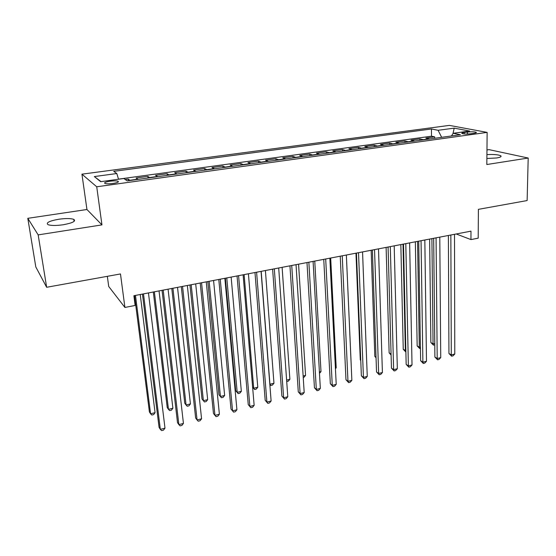 <?xml version="1.0" encoding="UTF-8"?>
<svg xmlns="http://www.w3.org/2000/svg" width="556" height="556" viewBox="0 0 556 556"><rect width="100%" height="100%" fill="white"/><g stroke="black" fill="none" stroke-linecap="round" stroke-linejoin="round"><path stroke-width="0.83" d="M63.134 224.77C72.627 222.991 76.179 221.191 73.788 219.37C70.772 218.327 65.775 218.286 58.804 219.238C49.248 220.975 45.655 222.789 48.024 224.673C51.082 225.708 56.114 225.743 63.134 224.77M486.882 158.481L496.619 157.974C500.317 157.348 501.714 156.625 500.81 155.805C498.433 154.651 493.804 154.248 486.924 154.596M112.972 183.459C117.511 182.709 119.179 181.965 117.976 181.221C116.35 180.756 113.702 180.756 110.039 181.207C105.48 181.951 103.798 182.702 105.001 183.459C106.634 183.918 109.289 183.918 112.972 183.459M107.329 276.325L108.726 286.486L124.912 307.454L135.136 305.452L133.892 295.722L470.981 231.15L470.946 239.587L478.202 238.163L478.396 209.348L527.13 200.556L528.2 158.036L489.051 149.64L486.966 149.946M27.8 218.32L35.813 266.956L46.648 287.278L38.169 234.889L101.95 224.888L96.73 186.788L81.934 174.167L86.944 209.508L27.8 218.32L38.169 234.889M96.73 186.788L487.139 132.391L449.366 125.392L81.934 174.167M429.739 138.979L425.847 138.076L434.674 136.859L434.688 138.291M423.776 139.806L419.919 138.896L419.94 140.334M419.919 138.896L410.953 140.133L414.762 141.05M399.549 143.163L395.816 142.218L404.928 140.96L404.956 142.412M384.085 145.304L380.443 144.338L389.7 143.059L389.735 144.518M368.371 147.479L364.819 146.492L374.223 145.192L374.271 146.666M352.4 149.696L348.946 148.674L358.502 147.361L358.557 148.841M336.165 151.948L332.808 150.898L342.517 149.564L342.586 151.058M319.658 154.234L316.399 153.164L326.275 151.802L326.351 153.303M302.874 156.556L299.726 155.458L309.761 154.075L309.845 155.59M285.805 158.926L282.768 157.8L292.977 156.389L293.068 157.918M268.444 161.33L265.518 160.177L275.901 158.745L276.005 160.281M250.784 163.777L247.983 162.588L258.54 161.136L258.658 162.686M232.818 166.265L230.135 165.049L240.88 163.568L241.005 165.132M214.54 168.802L211.989 167.551L222.914 166.042L223.053 167.62M195.934 171.373L193.516 170.094L204.636 168.565L204.789 170.15M177.003 174L174.716 172.687L186.038 171.13L186.197 172.728M157.723 176.669L155.583 175.328L167.106 173.736L167.28 175.349M138.096 179.393L136.109 178.01L147.833 176.391L148.028 178.017M467.464 132.05L464.184 132.502C462.161 132.801 461.417 133.141 461.946 133.516C463.767 134.1 466.686 134.177 470.703 133.76L474.011 133.301C475.999 132.995 476.735 132.662 476.214 132.293C474.393 131.716 471.474 131.633 467.464 132.05L467.464 134.017M441.659 137.325L438.1 130.299L431.435 128.978L113.73 171.359L116.809 173.535L94.332 176.565L100.664 181.68L123.821 178.504L127.213 180.902L460.403 134.726L453.175 133.294L451.465 135.97M438.1 130.299L454.189 128.137L469.584 131.042L453.175 133.294M434.674 136.859L431.512 136.192L118.511 179.143M130.146 180.491L128.214 179.095L125.239 179.505M147.833 176.391L149.918 177.753M167.106 173.736L169.33 175.064M186.038 171.13L188.401 172.423M204.636 168.565L207.138 169.823M222.914 166.042L225.548 167.273M240.88 163.568L243.639 164.764M258.54 161.136L261.417 162.303M275.901 158.745L278.897 159.878M292.977 156.389L296.077 157.501M309.761 154.075L312.972 155.159M326.275 151.802L329.59 152.858M342.517 149.564L345.936 150.593M358.502 147.361L362.012 148.362M374.223 145.192L377.83 146.172M389.7 143.059L393.391 144.018M404.928 140.96L408.709 141.891M124.912 307.454L120.478 273.948L46.648 287.278M487.139 132.391L486.827 164.52L528.2 158.036M456.212 233.979L470.946 239.587M431.512 136.192L431.435 128.978M128.214 179.095L128.422 180.735M116.809 173.535L118.539 179.227M453.008 133.551L454.189 128.137M94.332 176.565L101.039 181.631M101.95 224.888L86.944 209.508M448.393 235.473L448.942 353.491L451.291 354.916L450.846 235.007M454.78 354.019L453.036 355.84L451.639 356.194L451.291 354.916L454.78 354.019L454.502 234.305M451.639 356.194L448.942 353.491M429.635 239.066L430.865 342.531L433.054 343.858L434.757 343.441M431.901 238.635L433.054 343.858L433.444 345.13L430.865 342.531M434.771 344.796L433.444 345.13M433.673 238.295L434.896 357.07L437.204 358.516L436.064 237.836M440.741 357.612L439.004 359.44L437.586 359.802L437.204 358.516L440.741 357.612L439.782 237.127M437.586 359.802L434.896 357.07M418.717 241.158L420.635 360.705L422.894 362.178L421.052 240.713M426.494 361.261L424.763 363.096L423.325 363.464L422.894 362.178L426.494 361.261L424.826 239.99M423.325 363.464L420.635 360.705M403.524 244.07L406.158 364.388L408.375 365.897L405.797 243.639M412.024 364.958L410.3 366.807L408.848 367.175L408.375 365.897L412.024 364.958L409.633 242.902M408.848 367.175L406.158 364.388M388.081 247.031L391.459 368.135L393.627 369.67L390.298 246.607M397.332 368.718L395.622 370.574L394.141 370.949L393.627 369.67L397.332 368.718L394.197 245.856M394.141 370.949L391.459 368.135M415.346 241.804L417.16 345.908L419.307 347.264L420.419 346.986M417.563 241.38L419.307 347.264L419.731 348.536L417.16 345.908M420.44 348.355L419.731 348.536M400.841 244.584L403.253 349.335L405.859 350.593M403.003 244.174L405.359 350.718L405.817 351.983L403.253 349.335M386.114 247.406L389.137 352.817L391.07 354.13M391.097 355.075L389.137 352.817M371.165 250.269L374.82 356.347L376.03 357.209M376.058 357.849L374.82 356.347M372.388 250.033L376.53 371.936L378.65 373.5L374.542 249.623M382.41 372.534L380.714 374.397L379.206 374.779L378.65 373.5L382.41 372.534L378.504 248.866M379.206 374.779L376.53 371.936M355.972 253.182L360.281 359.927L360.747 360.274M360.761 360.503L360.281 359.927M356.445 253.091L361.372 375.8L363.436 377.392L358.523 252.695M367.259 376.412L365.57 378.282L364.041 378.671L363.436 377.392L367.259 376.412L362.554 251.924M364.041 378.671L361.372 375.8M351.17 364.124L346.36 255.023L351.865 380.353L347.98 381.346L342.246 255.809M351.865 380.353L350.19 382.229L348.64 382.625L347.98 381.346L345.971 379.72L340.23 256.198M348.64 382.625L345.971 379.72M335.407 368.03L336.199 367.836L330.681 258.026M336.199 367.836L335.442 368.704M323.752 259.353L330.333 383.709L332.279 385.364L325.691 258.985M336.227 384.349L334.566 386.239L332.988 386.642L332.279 385.364L336.227 384.349L329.854 258.186M332.988 386.642L330.333 383.709M319.401 371.992L320.993 371.596L314.759 261.077M320.993 371.596L319.485 373.354M306.988 262.564L314.439 387.754L316.329 389.443L308.858 262.21M320.339 388.415L318.685 390.312L317.087 390.722L316.329 389.443L320.339 388.415L313.091 261.396M317.087 390.722L314.439 387.754M303.145 376.016L305.557 375.418L298.572 264.176M305.557 375.418L303.986 377.267L303.235 377.448M289.947 265.831L298.287 391.869L300.122 393.592L291.733 265.49M304.195 392.55L302.554 394.447L300.928 394.864L300.122 393.592L304.195 392.55L296.042 264.663M300.928 394.864L298.287 391.869M286.611 380.102L289.878 379.296L282.121 267.325M286.736 381.548L288.321 381.152L289.878 379.296M272.614 269.153L281.878 396.053L283.643 397.804L274.316 268.826M287.786 396.748L286.159 398.659L284.505 399.083L283.643 397.804L287.786 396.748L278.702 267.985M284.505 399.083L281.878 396.053M261.188 271.342L269.931 384.238L273.955 383.237L265.407 270.529M269.799 384.106L270.8 385.503L269.827 384.467M273.955 383.237L272.405 385.099L270.8 385.503M254.982 272.53L265.191 400.306L266.901 402.092L256.601 272.218M271.113 401.015L269.5 402.933L267.818 403.364L266.901 402.092L271.113 401.015L261.063 271.363M267.818 403.364L265.191 400.306M244.119 274.608L253.689 388.255L257.775 387.24L248.414 273.788M252.619 387.129L254.613 389.52L252.626 387.219M257.775 387.24L256.246 389.117L254.613 389.52M237.044 275.964L248.24 404.622L249.873 406.443L238.573 275.672M254.155 405.352L252.563 407.277L250.853 407.715L249.873 406.443L254.155 405.352L243.111 274.803M250.853 407.715L248.24 404.622M225.368 278.202L235.674 390.646L237.19 392.341L241.339 391.313L231.136 277.096M226.772 277.93L237.19 392.341L238.17 393.599L235.674 390.646M241.339 391.313L239.824 393.189L238.17 393.599M218.786 279.459L230.997 409.014L232.568 410.87L220.232 279.181M236.919 409.758L235.341 411.697L233.603 412.142L232.568 410.87L236.919 409.758L224.846 278.299M233.603 412.142L230.997 409.014M207.805 281.565L218.974 394.767L220.426 396.491L224.645 395.441L213.567 280.46M209.125 281.308L220.426 396.491L221.455 397.748L218.974 394.767M224.645 395.441L223.144 397.332L221.455 397.748M200.209 283.018L213.469 413.483L214.963 415.374L201.557 282.761M219.391 414.241L217.827 416.187L216.062 416.646L214.963 415.374L219.391 414.241L206.255 281.864M189.95 284.985L202.002 398.951L203.385 400.702L207.673 399.646L195.698 283.887M191.188 284.748L203.385 400.702L204.476 401.967L206.186 401.543L207.673 399.646M181.298 286.646L195.642 418.022L197.067 419.954L182.549 286.403M201.571 418.807L200.021 420.76L198.228 421.219L197.067 419.954L201.571 418.807L187.337 285.485M171.79 288.467L184.752 403.197L186.072 404.99L190.423 403.913L177.524 287.369M172.937 288.244L186.072 404.99L187.219 406.248L188.957 405.817L190.423 403.913M162.053 290.329L177.51 422.643L178.858 424.617L163.2 290.107M183.438 423.443L181.909 425.403L180.081 425.875L178.858 424.617L183.438 423.443L168.072 289.176M153.317 292.004L167.224 407.52L168.468 409.348L172.895 408.25L159.037 290.906M154.366 291.803L168.468 409.348L169.677 410.606L171.443 410.168L172.895 408.25M142.447 294.082L159.072 427.342L160.336 429.357L143.497 293.888M164.993 428.162L163.485 430.135L161.629 430.608L160.336 429.357L164.993 428.162L148.452 292.936M134.524 295.604L149.404 411.913L150.572 413.775L155.068 412.663L140.23 294.513M135.476 295.424L150.572 413.775L151.844 415.033L153.637 414.588L155.068 412.663M423.331 139.653L429.295 138.833M129.916 180.283L137.86 179.185M149.668 177.545L157.473 176.467M169.073 174.862L176.732 173.799M188.123 172.221L195.656 171.178M206.846 169.629L214.241 168.607M225.243 167.085L232.505 166.077M243.32 164.583L250.457 163.589M261.084 162.123L268.103 161.15M278.549 159.704L285.45 158.745M295.716 157.327L302.506 156.389M312.604 154.985L319.276 154.061M329.208 152.691L335.775 151.781M345.54 150.426L351.997 149.536M361.608 148.202L367.961 147.326M377.413 146.013L383.661 145.151M392.967 143.858L399.118 143.01M408.271 141.745L414.324 140.904M464.184 133.954L464.184 132.502M74.087 221.399L73.788 219.37M500.789 156.757L500.81 155.805M118.087 182.111L117.976 181.221M476.214 132.745L476.214 132.293"/></g></svg>
